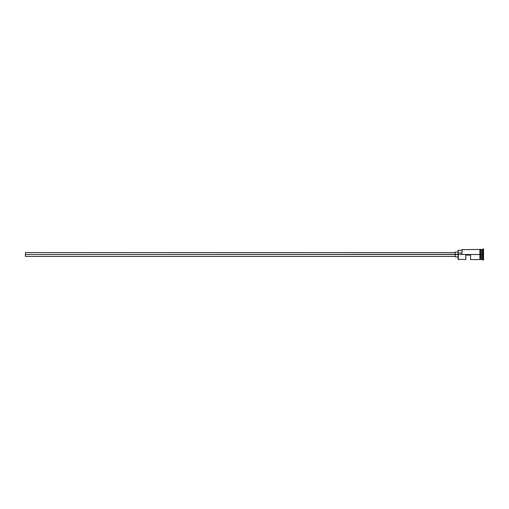 <?xml version="1.0" encoding="UTF-8"?>
<svg xmlns="http://www.w3.org/2000/svg" width="509" height="509" viewBox="0 0 509 509"><rect width="100%" height="100%" fill="white"/><g stroke="black" fill="none" stroke-linecap="round" stroke-linejoin="round"><path stroke-width="0.76" d="M458.265 254.5L458.075 259.355L458.075 254.366L25.45 254.5L25.45 256.421L25.45 254.5L455.186 254.5L455.186 256.905L455.186 254.5L458.075 254.5L458.075 253.062L461.917 253.062L458.075 253.062L458.075 250.364L458.265 259.545L458.265 254.5L479.898 254.5L458.265 254.5M483.55 260.029L481.438 259.45L481.438 254.5L481.336 259.545L481.336 249.455L481.533 259.45L481.629 249.455L481.629 259.545L481.629 254.5L482.589 254.5L482.589 259.545L482.589 254.5L481.629 254.5L481.629 249.455L482.589 249.455L482.589 254.5L482.589 249.455L483.066 248.971L483.066 254.5L482.589 254.5L483.066 254.5L483.066 260.029L483.066 254.5L483.55 254.5L483.066 254.5L483.066 248.971L483.55 248.971L483.55 260.029L483.55 248.971M465.767 259.545L465.767 255.079L470.57 255.079L470.57 259.545L470.57 255.079L465.767 255.079L465.767 259.545L458.075 259.355M480.375 259.545L481.336 259.545L481.336 254.5L479.898 254.5L479.898 259.596L480.375 259.596L480.375 249.404L479.898 249.404L479.898 254.5L481.336 254.5L481.336 249.455L480.375 249.455M461.917 254.366L462.108 249.455L461.917 254.366M480.375 259.596L480.375 249.404M479.898 249.404L479.898 259.596M455.186 252.095L455.186 254.5L455.186 252.095L458.075 252.095M25.45 252.579L25.45 254.5L25.45 252.579L455.186 252.579M455.186 256.421L25.45 256.421M458.075 256.905L455.186 256.905M479.898 259.545L470.57 259.545M479.898 249.455L461.917 249.645M458.075 250.364L461.917 250.364"/></g></svg>
